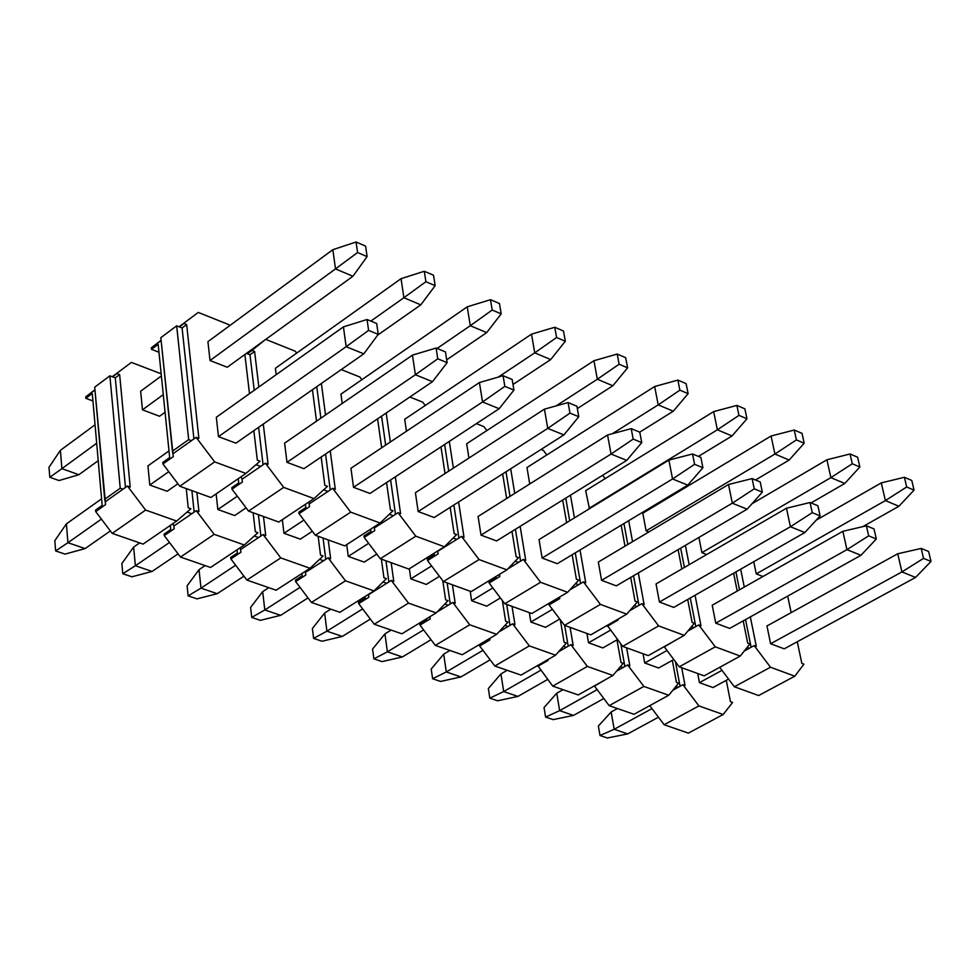 <?xml version="1.0" encoding="UTF-8"?>
<svg xmlns="http://www.w3.org/2000/svg" width="980" height="980" viewBox="0 0 980 980"><rect width="100%" height="100%" fill="white"/><g stroke="black" fill="none" stroke-linecap="round" stroke-linejoin="round"><path stroke-width="1.47" d="M196.11 437.337L214.681 461.899L245.907 473.438L260.019 461.188L257.324 460.184L253.845 430.661L257.324 460.184L260.019 461.188L245.907 473.438L210.896 497.497L179.781 486.239L162.937 463.981L162.79 462.462L169.675 457.574L158.16 344.299L151.447 349.321L158.968 352.237L151.447 349.321L151.3 347.863L161.1 340.293L151.3 347.863L151.447 349.321L158.16 344.299L169.675 457.574L162.79 462.462L162.937 463.981L173.276 456.656L160.83 337.671L176.669 325.813L179.389 326.891L183.946 323.486L186.653 324.564L198.879 438.379L196.11 437.337L172.897 453.814L173.276 456.656L162.937 463.981L179.781 486.239L210.896 497.497L245.907 473.438L214.681 461.899L179.781 486.239L214.681 461.899L196.11 437.337L198.879 438.379L186.653 324.564L182.096 327.969L176.669 325.813L160.83 337.671L172.431 451.155L188.675 439.628L176.669 325.813L188.675 439.628L191.443 440.657L188.675 439.628L172.431 451.155L172.897 453.814L196.11 437.337M249.484 393.666L244.878 354.49L249.484 393.666M229.59 325.728L228.744 324.613L198.266 312.424L179.083 326.769L198.266 312.424L228.744 324.613L229.59 325.728M218.479 436.639L216.323 417.26L218.479 436.639L235.923 443.18L218.479 436.639L346.148 346.687L343.429 326.867L367.047 319.517L376.688 323.498L367.047 319.517L368.59 330.382L378.243 334.352L376.688 323.498L378.243 334.352L363.788 353.841L235.923 443.18L363.788 353.841L378.243 334.352L368.59 330.382L367.047 319.517L343.429 326.867L216.323 417.26L343.429 326.867L346.148 346.687L368.59 330.382L346.148 346.687L363.788 353.841L346.148 346.687L218.479 436.639M227.262 367.255L210.026 360.518L207.932 341.677L210.026 360.518L227.262 367.255L352.923 276.262L227.262 367.255M161.124 340.513L151.3 347.863L161.124 340.513M193.905 438.905L182.096 327.969L193.905 438.905M256 464.679L260.692 466.419L265.396 463.197L283.686 487.391L314.004 498.587L278.786 522.034L248.565 511.107L231.966 489.167L231.795 487.66L238.728 482.907L238.25 478.693L238.728 482.907L231.795 487.66L231.966 489.167L248.565 511.107L283.686 487.391L265.396 463.197L268.079 464.202L265.396 463.197L242.023 479.245L242.379 482.038L231.966 489.167L242.379 482.038L242.023 479.245L260.692 466.419L256 464.679M263.069 464.79L258.622 427.329L263.069 464.79M254.224 390.297L250.01 354.809L246.409 353.376L247.377 353.755L251.958 350.448L254.604 351.489L258.855 387.014L254.604 351.489L250.01 354.809L254.224 390.297M323.621 489.841L327.945 491.446L332.673 488.31L350.693 512.148L380.142 523.026L344.74 545.885L315.364 535.264L299.023 513.643L298.839 512.148L305.809 507.518L305.405 504.32L305.809 507.518L298.839 512.148L299.023 513.643L315.364 535.264L350.693 512.148L332.673 488.31L335.283 489.277L332.673 488.31L309.166 503.941L309.496 506.685L299.023 513.643L309.496 506.685L309.166 503.941L327.945 491.446L323.621 489.841M330.236 489.927L325.556 454.059L330.236 489.927M320.877 418.178L316.76 386.696L320.877 418.178M389.317 514.279L393.286 515.762L398.039 512.699L415.802 536.195L444.418 546.767L408.844 569.062L380.289 558.747L364.18 537.42L363.984 535.95L370.991 531.43L370.673 529.139L370.991 531.43L363.984 535.95L364.18 537.42L380.289 558.747L415.802 536.195L398.039 512.699L400.575 513.643L398.039 512.699L374.409 527.938L374.703 530.646L364.18 537.42L374.703 530.646L374.409 527.938L393.286 515.762L389.317 514.279M395.491 514.341L390.604 479.93L395.491 514.341M385.667 445.116L381.563 416.145L385.667 445.116M453.152 538.032L456.79 539.392L461.568 536.403L479.061 559.568L506.893 569.846L471.172 591.601L443.413 581.557L427.525 560.548L427.317 559.078L434.348 554.68L434.14 553.21L434.348 554.68L427.317 559.078L427.525 560.548L443.413 581.557L479.061 559.568L461.568 536.403L464.03 537.322L461.568 536.403L437.827 551.274L438.097 553.933L427.525 560.548L438.097 553.933L437.827 551.274L456.79 539.392L453.152 538.032M458.91 538.069L453.863 504.994L458.91 538.069M448.693 471.16L444.626 444.479L448.693 471.16M515.211 561.136L518.543 562.373L523.332 559.445L540.58 582.292L567.641 592.288L531.797 613.517L504.786 603.754L489.143 583.027L488.91 581.581L495.978 577.281L495.868 576.559L495.978 577.281L488.91 581.581L489.143 583.027L504.786 603.754L540.58 582.292L523.332 559.445L525.733 560.34L523.332 559.445L507.763 568.939L518.543 562.373L515.211 561.136M520.588 561.124L515.394 529.298L520.588 561.124M510.017 496.382L505.999 471.784L510.017 496.382M575.579 583.59L578.604 584.717L583.406 581.875L600.409 604.403L626.735 614.129L590.793 634.856L564.517 625.35L549.082 604.905L548.837 603.472L555.917 599.233L548.837 603.472L549.082 604.905L564.517 625.35L600.409 604.403L583.406 581.875L585.734 582.745L583.406 581.875L569.772 589.948L578.604 584.717L575.579 583.59M580.577 583.541L575.26 552.867L580.577 583.541M569.699 520.809L565.766 498.122L569.699 520.809M634.305 605.444L637.049 606.461L641.863 603.68L658.634 625.902L684.261 635.371L648.233 655.62L622.643 646.371L607.269 625.35L622.643 646.371L658.634 625.902L641.863 603.68L644.13 604.525L641.863 603.68L629.748 610.675L637.049 606.461L634.305 605.444M638.96 605.358L633.533 575.75L638.96 605.358M627.8 544.5L623.966 523.541L627.8 544.5M691.464 626.71L693.938 627.629L698.764 624.922L715.302 646.837L740.255 656.061L704.155 675.845L679.238 666.829L664.17 646.665L679.238 666.829L715.302 646.837L698.764 624.922L700.97 625.742L698.764 624.922L687.85 631.059L693.938 627.629L691.464 626.71M695.788 626.588L690.275 597.984L695.788 626.588M684.395 567.469L680.659 548.126L684.395 567.469M747.115 647.425L749.333 648.245L754.159 645.587L770.488 667.233L794.78 676.2L758.643 695.543L734.363 686.76L719.7 667.319L734.363 686.76L770.488 667.233L754.159 645.587L756.315 646.396L754.159 645.587L744.249 651.039L749.333 648.245L747.115 647.425M751.121 647.266L745.535 619.593L751.121 647.266M739.52 589.788L735.907 571.916L739.52 589.788M787.687 596.11L791.154 612.61L787.687 596.11M797.279 641.729L801.836 663.374L803.931 664.17L794.78 676.2L803.931 664.17L801.836 663.374L797.279 641.729M766.96 625.975L770.611 643.738L784.196 648.846L770.611 643.738L766.96 625.975L897.717 553.774L921.2 548.433L928.636 551.507L921.2 548.433L923.552 558.38L931 561.442L928.636 551.507L931 561.442L915.553 577.441L784.196 648.846L915.553 577.441L931 561.442L923.552 558.38L921.2 548.433L897.717 553.774L766.96 625.975M740.66 569.209L744.286 587.081L740.66 569.209M750.337 616.91L756.315 646.396L750.337 616.91M762.991 576.51L756.254 573.876L753.755 561.724L756.254 573.876L762.991 576.51M733.616 573.226L737.205 591.087L733.616 573.226M743.208 620.879L747.691 643.174L749.859 643.983L740.255 656.061L749.859 643.983L747.691 643.174L743.208 620.879M712.227 605.224L715.755 623.17L729.708 628.401L715.755 623.17L712.227 605.224L842.861 531.307L866.381 525.795L874.025 528.943L866.381 525.795L868.672 535.84L876.328 538.976L874.025 528.943L876.328 538.976L860.942 555.305L729.708 628.401L860.942 555.305L876.328 538.976L868.672 535.84L866.381 525.795L842.861 531.307L712.227 605.224M685.4 545.346L689.148 564.713L685.4 545.346M695.065 595.252L700.97 625.742L695.065 595.252M706.715 554.521L701.901 552.647L698.912 537.432L701.901 552.647L706.715 554.521M674.902 640.626L664.22 646.923L674.902 640.626M661.427 501.001L661.941 501.687L661.427 501.001M678.123 549.621L681.847 568.951L678.123 549.621M687.703 599.454L692.125 622.435L694.33 623.268L684.261 635.371L694.33 623.268L692.125 622.435L687.703 599.454M656.037 583.933L659.43 602.038L673.762 607.416L659.43 602.038L656.037 583.933L786.475 508.228L810.043 502.52L817.908 505.766L810.043 502.52L812.261 512.663L820.125 515.897L817.908 505.766L820.125 515.897L804.813 532.557L673.762 607.416L804.813 532.557L820.125 515.897L812.261 512.663L810.043 502.52L786.475 508.228L656.037 583.933M628.695 520.699L632.553 541.671L628.695 520.699M638.311 572.957L644.13 604.525L638.311 572.957M648.883 531.932L646.114 530.854L642.819 513.202L646.114 530.854L648.883 531.932M618.025 619.152L618.098 620.046L607.416 626.196L618.098 620.046L618.025 619.152M617.939 619.201L618.098 620.046L617.939 619.201M602.639 475.3L605.15 478.632L602.639 475.3M621.173 525.231L624.995 546.166L621.173 525.231M630.704 577.416L635.04 601.132L637.319 601.99L626.735 614.129L637.319 601.99L635.04 601.132L630.704 577.416M598.327 562.055L601.573 580.332L616.298 585.856L601.573 580.332L598.327 562.055L728.52 484.5L752.113 478.583L760.198 481.927L752.113 478.583L754.257 488.824L762.342 492.156L760.198 481.927L762.342 492.156L747.115 509.184L616.298 585.856L747.115 509.184L762.342 492.156L754.257 488.824L752.113 478.583L728.52 484.5L598.327 562.055M570.47 495.206L574.439 517.905L570.47 495.206M580.025 550.001L585.734 582.745L580.025 550.001M589.458 508.718L585.673 490.662L589.458 508.718M559.592 597.053L559.727 598.609L549.082 604.905L559.727 598.609L559.592 597.053M559.482 597.126L559.727 598.609L559.482 597.126M543.41 450.42L546.816 454.928L543.41 450.42L541.034 449.465L543.41 450.42M562.704 500.008L566.624 522.695L562.704 500.008M572.161 554.741L576.399 579.254L578.739 580.123L567.641 592.288L578.739 580.123L576.399 579.254L572.161 554.741M539.037 539.576L542.124 558.037L557.253 563.708L542.124 558.037L539.037 539.576L668.899 460.098L692.529 453.973L700.847 457.403L692.529 453.973L694.587 464.312L702.905 467.73L700.847 457.403L702.905 467.73L687.776 485.137L557.253 563.708L687.776 485.137L702.905 467.73L694.587 464.312L692.529 453.973L668.899 460.098L539.037 539.576M510.69 468.795L514.733 493.406L510.69 468.795M520.147 526.358L525.733 560.34L520.147 526.358M529.727 483.973L526.983 467.521L529.727 483.973M499.543 574.317L499.751 576.571L489.143 583.027L499.751 576.571L499.543 574.317M499.408 574.403L499.751 576.571L499.408 574.403M483.899 426.631L486.864 430.563L483.899 426.631L476.403 423.63L483.899 426.631M502.654 473.916L506.66 498.502L502.654 473.916M512.001 531.393L516.129 556.763L518.53 557.657L506.893 569.846L518.53 557.657L516.129 556.763L512.001 531.393M478.081 516.472L481.009 535.117L496.566 540.948L481.009 535.117L478.081 516.472L607.563 434.998L631.218 428.64L639.769 432.18L631.218 428.64L633.178 439.089L641.741 442.605L639.769 432.18L641.741 442.605L626.722 460.392L496.566 540.948L626.722 460.392L641.741 442.605L633.178 439.089L631.218 428.64L607.563 434.998L478.081 516.472M449.293 441.416L453.397 468.122L449.293 441.416M458.603 501.981L464.03 537.322L458.603 501.981M468.918 458.064L466.676 443.732L468.918 458.064M437.668 550.993L438.097 553.933L437.668 550.993M422.748 402.18L425.247 405.487L422.748 402.18L409.836 397.01L422.748 402.18M440.976 446.88L445.03 473.536L440.976 446.88M450.163 507.358L454.157 533.635L456.631 534.566L444.418 546.767L456.631 534.566L454.157 533.635L450.163 507.358M415.41 492.72L418.166 511.536L434.165 517.538L418.166 511.536L415.41 492.72L544.439 409.15L568.094 402.572L576.902 406.21L568.094 402.572L569.956 413.119L578.776 416.733L576.902 406.21L578.776 416.733L563.88 434.924L434.165 517.538L563.88 434.924L578.776 416.733L569.956 413.119L568.094 402.572L544.439 409.15L415.41 492.72M386.206 413.009L390.346 441.992L386.206 413.009M395.32 476.831L400.575 513.643L395.32 476.831M406.443 431.249L404.691 419.281L406.443 431.249M374.323 526.787L374.409 527.938L374.323 526.787M374.188 526.873L374.703 530.646L374.188 526.873M359.893 377.043L361.877 379.677L359.893 377.043L341.248 369.595L359.893 377.043M377.594 418.84L381.673 447.787L377.594 418.84M386.573 482.577L390.42 509.857L392.968 510.801L380.142 523.026L392.968 510.801L390.42 509.857L386.573 482.577M350.95 468.281L353.51 487.293L369.974 493.467L353.51 487.293L350.95 468.281L479.428 382.543L503.083 375.708L512.16 379.456L503.083 375.708L504.847 386.365L513.937 390.101L512.16 379.456L513.937 390.101L499.163 408.697L369.974 493.467L499.163 408.697L513.937 390.101L504.847 386.365L503.083 375.708L479.428 382.543L350.95 468.281M321.379 383.474L325.519 414.981L321.379 383.474M330.248 450.886L335.283 489.277L330.248 450.886M342.216 403.478L340.954 394.144L342.216 403.478M308.957 501.956L309.166 503.941L308.957 501.956M308.896 501.993L309.496 506.685L308.896 501.993M295.25 351.195L296.683 353.106L295.25 351.195L265.727 339.399L295.25 351.195M312.436 389.721L316.516 421.18L312.436 389.721M321.158 457.023L324.833 485.382L327.455 486.35L314.004 498.587L327.455 486.35L324.833 485.382L321.158 457.023M284.617 443.144L286.981 462.34L303.923 468.685L286.981 462.34L284.617 443.144L412.458 355.127L436.1 348.047L445.447 351.906L436.1 348.047L437.754 358.803L447.125 362.649L445.447 351.906L447.125 362.649L432.499 381.685L303.923 468.685L432.499 381.685L447.125 362.649L437.754 358.803L436.1 348.047L412.458 355.127L284.617 443.144M264.392 340.366L251.958 350.448L264.392 340.366M263.277 424.071L268.079 464.202L263.277 424.071M276.189 374.691L275.392 368.284L276.189 374.691M241.129 476.721L242.023 479.245L241.129 476.721M183.946 323.486L179.389 326.891L182.096 327.969L186.653 324.564L183.946 323.486M250.01 354.809L254.604 351.489L251.958 350.448L247.377 353.755L250.01 354.809M283.686 487.391L248.565 511.107L278.786 522.034L314.004 498.587L283.686 487.391M350.693 512.148L315.364 535.264L344.74 545.885L380.142 523.026L350.693 512.148M415.802 536.195L380.289 558.747L408.844 569.062L444.418 546.767L415.802 536.195M479.061 559.568L443.413 581.557L471.172 591.601L506.893 569.846L479.061 559.568M540.58 582.292L504.786 603.754L531.797 613.517L567.641 592.288L540.58 582.292M600.409 604.403L564.517 625.35L590.793 634.856L626.735 614.129L600.409 604.403M658.634 625.902L622.643 646.371L648.233 655.62L684.261 635.371L658.634 625.902M715.302 646.837L679.238 666.829L704.155 675.845L740.255 656.061L715.302 646.837M770.488 667.233L734.363 686.76L758.643 695.543L794.78 676.2L770.488 667.233M607.38 737.989L599.993 735.49L598.364 726.058L611.153 711.995L617.424 708.528L611.153 711.995L598.364 726.058L599.993 735.49L607.38 737.989L627.702 733.91L607.38 737.989M728.569 679.091L713.024 687.543L728.569 679.091M658.462 717.201L627.702 733.91L614.178 729.292L599.993 735.49L614.178 729.292L611.153 711.995L614.178 729.292L651.982 708.614L614.178 729.292L627.702 733.91L658.462 717.201M699.451 682.656L721.966 670.345L699.451 682.656L713.024 687.543L699.451 682.656L697.699 673.505L699.451 682.656M770.611 643.738L901.931 571.916L897.717 553.774L901.931 571.916L923.552 558.38L901.931 571.916L915.553 577.441L901.931 571.916L770.611 643.738M553.173 719.614L545.603 717.054L544.047 707.536L556.75 693.203L563.01 689.663L556.75 693.203L544.047 707.536L545.603 717.054L553.173 719.614L573.508 715.4L553.173 719.614M673.762 659.564L658.634 667.992L673.762 659.564M603.778 698.544L573.508 715.4L559.641 710.659L545.603 717.054L559.641 710.659L556.75 693.203L559.641 710.659L597.09 689.675L559.641 710.659L573.508 715.4L603.778 698.544M644.717 662.982L666.939 650.524L644.717 662.982L658.634 667.992L644.717 662.982L643.027 653.734L644.717 662.982M715.755 623.17L846.941 549.633L842.861 531.307L846.941 549.633L868.672 535.84L846.941 549.633L860.942 555.305L846.941 549.633L715.755 623.17M497.595 700.774L489.829 698.14L488.346 688.536L500.939 673.934L507.187 670.308L500.939 673.934L488.346 688.536L489.829 698.14L497.595 700.774L517.93 696.413L497.595 700.774M617.498 639.548L602.835 647.927L617.498 639.548M547.685 679.422L517.93 696.413L503.696 691.562L489.829 698.14L503.696 691.562L500.939 673.934L503.696 691.562L540.764 670.247L503.696 691.562L517.93 696.413L547.685 679.422M588.539 642.782L610.442 630.201L588.539 642.782L602.835 647.927L588.539 642.782L586.934 633.46L588.539 642.782M659.43 602.038L790.419 526.738L786.475 508.228L790.419 526.738L812.261 512.663L790.419 526.738L804.813 532.557L790.419 526.738L659.43 602.038M440.584 681.443L432.609 678.748L431.212 669.046L443.695 654.162L449.906 650.463L443.695 654.162L431.212 669.046L432.609 678.748L440.584 681.443L460.906 676.935L440.584 681.443M559.727 619.017L545.554 627.323L559.727 619.017M490.123 659.822L460.906 676.935L446.304 671.949L432.609 678.748L446.304 671.949L443.695 654.162L446.304 671.949L482.956 650.328L446.304 671.949L460.906 676.935L490.123 659.822M530.878 622.055L552.426 609.34L530.878 622.055L545.554 627.323L530.878 622.055L529.335 612.635L530.878 622.055M601.573 580.332L732.317 503.181L728.52 484.5L732.317 503.181L754.257 488.824L732.317 503.181L747.115 509.184L732.317 503.181L601.573 580.332M382.077 661.61L373.895 658.842L372.572 649.054L384.944 633.876L391.13 630.079L384.944 633.876L372.572 649.054L373.895 658.842L382.077 661.61L402.388 656.955L382.077 661.61M500.4 597.947L486.717 606.179L500.4 597.947M431.029 639.707L402.388 656.955L387.394 651.835L373.895 658.842L387.394 651.835L384.944 633.876L387.394 651.835L423.605 629.883L387.394 651.835L402.388 656.955L431.029 639.707M471.649 600.752L492.83 587.914L471.649 600.752L486.717 606.179L471.649 600.752L470.192 591.246L471.649 600.752M542.124 558.037L672.55 478.963L668.899 460.098L672.55 478.963L694.587 464.312L672.55 478.963L687.776 485.137L672.55 478.963L542.124 558.037M322.016 641.251L313.612 638.397L312.387 628.523L324.625 613.039L330.787 609.168L324.625 613.039L312.387 628.523L313.612 638.397L322.016 641.251L342.314 636.424L322.016 641.251M439.444 576.313L426.288 584.448L439.444 576.313M370.342 619.078L342.314 636.424L326.916 631.169L313.612 638.397L326.916 631.169L324.625 613.039L326.916 631.169L362.649 608.899L326.916 631.169L342.314 636.424L370.342 619.078M410.804 578.874L431.592 565.926L410.804 578.874L426.288 584.448L410.804 578.874L409.358 568.743L410.804 578.874M481.009 535.117L611.055 454.046L607.563 434.998L611.055 454.046L633.178 439.089L611.055 454.046L626.722 460.392L611.055 454.046L481.009 535.117M260.349 620.34L251.725 617.412L250.586 607.441L262.677 591.651L268.814 587.682L262.677 591.651L250.586 607.441L251.725 617.412L260.349 620.34L280.611 615.354L260.349 620.34M376.786 554.092L364.18 562.116L376.786 554.092M308.002 597.91L280.611 615.354L264.808 609.952L251.725 617.412L264.808 609.952L262.677 591.651L264.808 609.952L300.027 587.351L264.808 609.952L280.611 615.354L308.002 597.91M348.268 556.395L368.639 543.324L348.268 556.395L364.18 562.116L348.268 556.395L346.712 544.611L348.268 556.395M418.166 511.536L547.746 428.382L544.439 409.15L547.746 428.382L569.956 413.119L547.746 428.382L563.88 434.924L547.746 428.382L418.166 511.536M197.005 598.866L188.136 595.865L187.107 585.795L199.038 569.674L205.139 565.607L199.038 569.674L187.107 585.795L188.136 595.865L197.005 598.866L217.229 593.696L197.005 598.866M312.351 531.283L300.346 539.159L312.351 531.283M243.934 576.179L217.229 593.696L200.986 588.147L188.136 595.865L200.986 588.147L199.038 569.674L200.986 588.147L235.653 565.227L200.986 588.147L217.229 593.696L243.934 576.179M283.967 533.279L303.898 520.098L283.967 533.279L300.346 539.159L283.967 533.279L282.326 519.682L283.967 533.279M353.51 487.293L482.552 401.959L479.428 382.543L482.552 401.959L504.847 386.365L482.552 401.959L499.163 408.697L482.552 401.959L353.51 487.293M131.908 576.804L122.794 573.704L121.875 563.537L133.635 547.085L139.687 542.92L133.635 547.085L121.875 563.537L122.794 573.704L131.908 576.804L152.084 571.45L131.908 576.804M246.078 507.836L234.673 515.554L246.078 507.836M178.078 553.859L152.084 571.45L135.387 565.742L122.794 573.704L135.387 565.742L133.635 547.085L135.387 565.742L169.479 542.491L135.387 565.742L152.084 571.45L178.078 553.859M217.842 509.502L237.307 496.223L217.842 509.502L234.673 515.554L217.842 509.502L216.127 493.896L217.842 509.502M286.981 462.34L415.385 374.74L412.458 355.127L415.385 374.74L437.754 358.803L415.385 374.74L432.499 381.685L415.385 374.74L286.981 462.34M64.999 554.116L55.627 550.932L54.819 540.666L66.395 523.859L101.589 498.832L66.395 523.859L54.819 540.666L55.627 550.932L64.999 554.116L85.113 548.58L64.999 554.116M147.931 465.892L168.989 450.91L147.931 465.892L149.793 485.039L168.756 471.674L149.793 485.039L147.931 465.892M177.895 483.74L167.127 491.262L177.895 483.74M110.348 530.94L85.113 548.58L67.939 542.712L55.627 550.932L67.939 542.712L66.395 523.859L67.939 542.712L101.406 519.118L67.939 542.712L85.113 548.58L110.348 530.94M816.193 520.172L881.289 482.895L904.393 477.285L911.755 480.445L904.393 477.285L906.684 486.974L914.058 490.135L911.755 480.445L914.058 490.135L898.893 506.268L862.792 526.64L898.893 506.268L914.058 490.135L906.684 486.974L904.393 477.285L881.289 482.895L816.193 520.172M756.254 573.876L885.393 500.584L881.289 482.895L885.393 500.584L906.684 486.974L885.393 500.584L898.893 506.268L885.393 500.584L756.254 573.876M751.954 503.769L826.924 459.779L850.064 453.973L857.635 457.219L850.064 453.973L852.282 463.761L859.864 466.995L857.635 457.219L859.864 466.995L844.76 483.471L811.073 502.936L844.76 483.471L859.864 466.995L852.282 463.761L850.064 453.973L826.924 459.779L751.954 503.769M701.901 552.647L830.893 477.627L826.924 459.779L830.893 477.627L852.282 463.761L830.893 477.627L844.76 483.471L830.893 477.627L701.901 552.647M642.819 513.202L771.064 436.027L794.241 430.024L802.032 433.356L794.241 430.024L796.397 439.898L804.188 443.23L802.032 433.356L804.188 443.23L789.157 460.037L755.507 479.992L789.157 460.037L804.188 443.23L796.397 439.898L794.241 430.024L771.064 436.027L642.819 513.202M646.114 530.854L774.911 454.034L771.064 436.027L774.911 454.034L796.397 439.898L774.911 454.034L789.157 460.037L774.911 454.034L646.114 530.854M585.673 490.662L713.661 411.612L736.874 405.401L744.874 408.844L736.874 405.401L738.957 415.373L746.968 418.791L744.874 408.844L746.968 418.791L732.023 435.965L698.409 456.398L732.023 435.965L746.968 418.791L738.957 415.373L736.874 405.401L713.661 411.612L585.673 490.662M588.833 508.473L717.372 429.791L713.661 411.612L717.372 429.791L738.957 415.373L717.372 429.791L732.023 435.965L717.372 429.791L588.833 508.473M526.983 467.521L654.652 386.524L677.891 380.093L686.11 383.621L677.891 380.093L679.887 390.15L688.119 393.666L686.11 383.621L688.119 393.666L673.272 411.22L639.732 432.156L673.272 411.22L688.119 393.666L679.887 390.15L677.891 380.093L654.652 386.524L526.983 467.521M612.329 433.711L658.205 404.875L654.652 386.524L658.205 404.875L679.887 390.15L658.205 404.875L673.272 411.22L658.205 404.875L612.329 433.711M466.676 443.732L593.954 360.714L617.204 354.062L625.669 357.688L617.204 354.062L619.115 364.217L627.592 367.831L625.669 357.688L627.592 367.831L612.843 385.765L577.318 408.574L612.843 385.765L627.592 367.831L619.115 364.217L617.204 354.062L593.954 360.714L466.676 443.732M556.089 405.904L597.347 379.236L593.954 360.714L597.347 379.236L619.115 364.217L597.347 379.236L612.843 385.765L597.347 379.236L556.089 405.904M404.691 419.281L531.515 334.156L554.766 327.259L563.476 331.007L554.766 327.259L556.579 337.512L565.313 341.236L563.476 331.007L565.313 341.236L550.687 359.574L512.993 384.466L550.687 359.574L565.313 341.236L556.579 337.512L554.766 327.259L531.515 334.156L404.691 419.281M498.305 377.092L534.737 352.849L531.515 334.156L534.737 352.849L556.579 337.512L534.737 352.849L550.687 359.574L534.737 352.849L498.305 377.092M340.954 394.144L467.24 306.826L490.49 299.684L499.457 303.531L490.49 299.684L492.205 310.035L501.184 313.87L499.457 303.531L501.184 313.87L486.693 332.612L446.684 359.832L486.693 332.612L501.184 313.87L492.205 310.035L490.49 299.684L467.24 306.826L340.954 394.144M437.08 348.451L470.278 325.703L467.24 306.826L470.278 325.703L492.205 310.035L470.278 325.703L486.693 332.612L470.278 325.703L437.08 348.451M275.392 368.284L401.053 278.675L424.291 271.276L433.528 275.245L424.291 271.276L425.896 281.726L435.145 285.67L433.528 275.245L435.145 285.67L420.8 304.854L377.704 335.087L420.8 304.854L435.145 285.67L425.896 281.726L424.291 271.276L401.053 278.675L275.392 368.284M370.857 321.085L403.895 297.724L401.053 278.675L403.895 297.724L425.896 281.726L403.895 297.724L420.8 304.854L403.895 297.724L370.857 321.085M59.045 480.543L49.796 477.272L49 467.276L60.405 450.322L95.048 424.805L60.405 450.322L49 467.276L49.796 477.272L59.045 480.543L78.865 474.712L59.045 480.543M140.642 391.216L161.369 375.952L140.642 391.216L142.468 409.836L163.268 394.646L142.468 409.836L140.642 391.216M207.932 341.677L332.857 249.68L356.071 242.011L365.589 246.09L356.071 242.011L357.565 252.546L367.108 256.625L365.589 246.09L367.108 256.625L352.923 276.262L367.108 256.625L357.565 252.546L356.071 242.011L332.857 249.68L207.932 341.677M165.069 412.286L159.581 416.255L165.069 412.286M98.221 460.686L78.865 474.712L61.899 468.661L49.796 477.272L61.899 468.661L60.405 450.322L61.899 468.661L96.677 443.266L61.899 468.661L78.865 474.712L98.221 460.686M210.026 360.518L335.491 268.912L332.857 249.68L335.491 268.912L357.565 252.546L335.491 268.912L352.923 276.262L335.491 268.912L210.026 360.518M127.449 486.043L145.628 510.066L176.645 521.042L190.916 508.743L188.234 507.775L186.237 488.579L188.234 507.775L190.916 508.743L176.645 521.042L143.105 544.096L112.21 533.39L95.709 511.597L95.575 510.09L102.177 505.423L92.279 393.519L85.848 398.333L92.941 400.979L85.848 398.333L85.713 396.888L94.938 389.783L85.713 396.888L85.848 398.333L92.279 393.519L102.177 505.423L95.575 510.09L95.709 511.597L105.607 504.577L94.705 387.174L109.883 375.805L112.59 376.835L116.951 373.564L119.646 374.593L130.193 487.023L127.449 486.043L105.215 501.809L105.607 504.577L95.709 511.597L112.21 533.39L143.105 544.096L176.645 521.042L145.628 510.066L112.21 533.39L145.628 510.066L127.449 486.043L130.193 487.023L119.646 374.593L115.285 377.851L109.883 375.805L94.705 387.174L104.676 499.273L120.234 488.236L109.883 375.805L120.234 488.236L122.978 489.216L120.234 488.236L104.676 499.273L105.215 501.809L127.449 486.043M161.161 373.821L131.418 362.404L112.284 376.712L131.418 362.404L161.161 373.821M167.127 491.262L149.793 485.039L167.127 491.262M159.581 416.255L142.468 409.836L159.581 416.255M94.962 389.979L85.713 396.888L94.962 389.979M125.465 487.452L115.285 377.851L125.465 487.452M187.058 512.062L191.762 513.74L196.257 510.654L214.179 534.333L244.302 544.99L210.529 567.469L180.504 557.069L164.248 535.582L164.101 534.1L170.753 529.543L170.324 525.378L170.753 529.543L164.101 534.1L164.248 535.582L180.504 557.069L214.179 534.333L196.257 510.654L198.928 511.609L196.257 510.654L173.864 526.027L174.232 528.747L164.248 535.582L174.232 528.747L173.864 526.027L191.762 513.74L187.058 512.062M194.15 512.099L191.896 490.625L194.15 512.099M254.237 536.023L258.585 537.579L263.118 534.566L280.77 557.902L310.06 568.278L276.091 590.205L246.887 580.074L230.876 558.906L230.717 557.436L237.393 552.99L237.038 549.829L237.393 552.99L230.717 557.436L230.876 558.906L246.887 580.074L280.77 557.902L263.118 534.566L265.715 535.496L263.118 534.566L240.578 549.56L240.921 552.23L230.876 558.906L240.921 552.23L240.578 549.56L258.585 537.579L254.237 536.023M260.888 536.048L258.401 514.672L260.888 536.048M319.541 559.323L323.559 560.756L328.116 557.804L345.511 580.822L373.98 590.903L339.84 612.304L311.444 602.455L295.654 581.581L295.47 580.123L302.195 575.787L301.926 573.521L302.195 575.787L295.47 580.123L295.654 581.581L311.444 602.455L345.511 580.822L328.116 557.804L330.64 558.71L328.116 557.804L305.442 572.443L305.76 575.064L295.654 581.581L305.76 575.064L305.442 572.443L323.559 560.756L319.541 559.323M325.776 559.323L323.057 538.045L325.776 559.323M383.045 581.973L386.733 583.284L391.314 580.417L408.476 603.104L436.161 612.917L401.861 633.803L374.238 624.223L358.668 603.631L358.472 602.186L365.234 597.959L365.038 596.514L365.234 597.959L358.472 602.186L358.668 603.631L374.238 624.223L408.476 603.104L391.314 580.417L393.776 581.287L391.314 580.417L368.529 594.688L368.823 597.273L358.668 603.631L368.823 597.273L368.529 594.688L386.733 583.284L383.045 581.973M388.876 581.936L385.936 560.78L388.876 581.936M444.822 603.999L448.203 605.211L452.809 602.406L469.714 624.787L496.664 634.33L462.229 654.726L435.341 645.404L419.979 625.093L419.783 623.66L426.57 619.532L426.459 618.821L426.57 619.532L419.783 623.66L419.979 625.093L435.341 645.404L469.714 624.787L452.809 602.406L455.198 603.264L452.809 602.406L437.055 611.998L448.203 605.211L444.822 603.999M450.273 603.95L447.137 582.904L450.273 603.95M504.933 625.436L508.02 626.538L512.638 623.807L529.323 645.894L555.562 655.179L521.005 675.11L494.814 666.02L479.673 645.979L479.453 644.571L486.264 640.491L479.453 644.571L479.673 645.979L494.814 666.02L529.323 645.894L512.638 623.807L514.966 624.64L512.638 623.807L498.845 631.977L508.02 626.538L504.933 625.436M510.029 625.363L506.685 604.44L510.029 625.363M563.439 646.31L566.269 647.314L570.899 644.644L587.351 666.425L612.892 675.477L578.249 694.942L552.732 686.11L537.665 665.494L552.732 686.11L587.351 666.425L570.899 644.644L573.165 645.452L570.899 644.644L558.625 651.725L566.269 647.314L563.439 646.31M568.204 646.2L564.676 625.412L568.204 646.2M620.426 666.633L622.986 667.552L627.629 664.93L643.86 686.429L668.752 695.249L634.011 714.285L609.156 705.661L594.37 685.878L609.156 705.661L643.86 686.429L627.629 664.93L629.834 665.726L627.629 664.93L616.579 671.153L622.986 667.552L620.426 666.633M624.86 666.498L620.842 643.97L624.86 666.498M675.943 686.429L678.246 687.262L682.901 684.702L698.924 705.918L723.167 714.506L688.364 733.126L664.146 724.722L649.752 705.661L664.146 724.722L698.924 705.918L682.901 684.702L685.045 685.473L682.901 684.702L672.844 690.226L678.246 687.262L675.943 686.429M680.059 686.257L675.477 661.855L680.059 686.257M726.278 680.328L730.48 701.717L732.575 702.464L723.167 714.506L732.575 702.464L730.48 701.717L726.278 680.328M681.7 667.723L685.045 685.473L681.7 667.723M672.317 660.361L676.445 682.399L678.601 683.158L668.752 695.249L678.601 683.158L676.445 682.399L672.317 660.361M626.612 647.805L629.834 665.726L626.612 647.805M604.697 680.083L594.419 686.147L604.697 680.083M616.959 639.854L621.014 662.566L623.219 663.35L612.892 675.477L623.219 663.35L621.014 662.566L616.959 639.854M570.078 627.359L573.165 645.452L570.078 627.359M547.991 659.54L548.065 660.41L537.799 666.327L548.065 660.41L547.991 659.54M547.93 659.577L548.065 660.41L547.93 659.577M560.315 619.789L564.1 642.206L566.366 643.027L555.562 655.179L566.366 643.027L564.1 642.206L560.315 619.789M512.038 606.375L514.966 624.64L512.038 606.375M489.767 638.421L489.914 639.928L479.673 645.979L489.914 639.928L489.767 638.421M489.682 638.47L489.914 639.928L489.682 638.47M502.36 600.532L505.656 621.308L507.995 622.141L496.664 634.33L507.995 622.141L505.656 621.308L502.36 600.532M452.417 584.815L455.198 603.264L452.417 584.815M429.951 616.702L430.183 618.895L419.979 625.093L430.183 618.895L429.951 616.702M429.865 616.751L430.183 618.895L429.865 616.751M442.788 580.748L445.63 599.834L448.019 600.691L436.161 612.917L448.019 600.691L445.63 599.834L442.788 580.748M391.167 562.679L393.776 581.287L391.167 562.679M368.431 594.382L368.823 597.273L368.431 594.382M381.367 559.127L383.94 577.771L386.402 578.653L373.98 590.903L386.402 578.653L383.94 577.771L381.367 559.127M328.214 539.907L330.64 558.71L328.214 539.907M305.319 571.328L305.442 572.443L305.319 571.328M305.295 571.34L305.76 575.064L305.295 571.34M318.145 536.268L320.534 555.096L323.069 556.003L310.06 568.278L323.069 556.003L320.534 555.096L318.145 536.268M263.485 516.509L265.715 535.496L263.485 516.509M240.296 547.661L240.578 549.56L240.296 547.661M253.122 512.76L255.327 531.773L257.924 532.704L244.302 544.99L257.924 532.704L255.327 531.773L253.122 512.76M196.894 492.438L198.928 511.609L196.894 492.438M172.897 523.614L173.864 526.027L172.897 523.614M116.951 373.564L112.59 376.835L115.285 377.851L119.646 374.593L116.951 373.564M214.179 534.333L180.504 557.069L210.529 567.469L244.302 544.99L214.179 534.333M280.77 557.902L246.887 580.074L276.091 590.205L310.06 568.278L280.77 557.902M345.511 580.822L311.444 602.455L339.84 612.304L373.98 590.903L345.511 580.822M408.476 603.104L374.238 624.223L401.861 633.803L436.161 612.917L408.476 603.104M469.714 624.787L435.341 645.404L462.229 654.726L496.664 634.33L469.714 624.787M529.323 645.894L494.814 666.02L521.005 675.11L555.562 655.179L529.323 645.894M587.351 666.425L552.732 686.11L578.249 694.942L612.892 675.477L587.351 666.425M643.86 686.429L609.156 705.661L634.011 714.285L668.752 695.249L643.86 686.429M698.924 705.918L664.146 724.722L688.364 733.126L723.167 714.506L698.924 705.918"/></g></svg>
